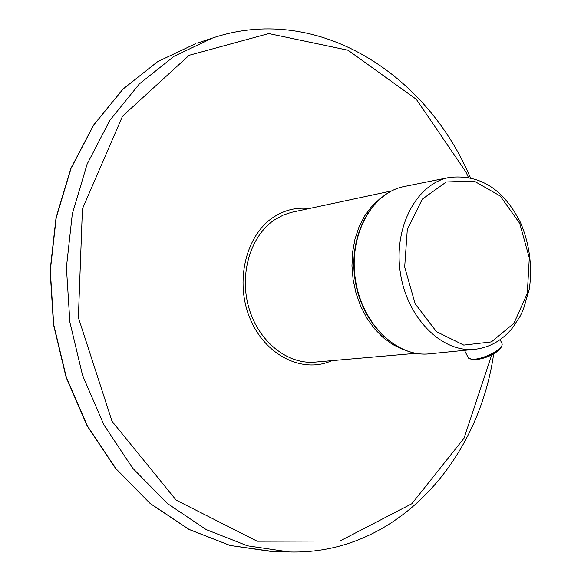 <?xml version="1.0" encoding="UTF-8"?>
<svg xmlns="http://www.w3.org/2000/svg" width="581" height="581" viewBox="0 0 581 581"><rect width="100%" height="100%" fill="white"/><g stroke="black" fill="none" stroke-linecap="round" stroke-linejoin="round"><path stroke-width="0.87" d="M391.478 190.96L291.284 212.37L283.383 214.999L274.682 219.741C250.607 235.668 239.016 273.905 248.821 307.683C258.458 341.526 287.522 364.723 315.098 362.108L415.793 353.335M498.019 350.888L487.139 356.93M500.147 339.682L502.18 343.988L502.137 344.998C501.468 347.22 498.68 349.784 493.756 352.696C484.808 357.359 477.502 359.537 471.845 359.218L468.475 358.128L464.488 350.35M331.787 360.656C302.788 373.91 265.277 355.616 250.091 318.649C234.579 281.865 245.698 235.363 273.411 217.243C284.472 210.017 296.339 207.119 309.019 208.564M402.451 349.29L392.371 344.351L382.886 337.365L374.273 328.505L366.785 317.996L360.648 306.136L356.044 293.252L353.117 279.715L351.955 265.909L352.58 252.241L354.969 239.103L359.051 226.866L364.694 215.871L371.717 206.415L379.909 198.738M473.224 359.719L471.845 359.218M404.354 186.486C371.898 192.558 348.542 235.131 355.376 279.374C361.803 323.675 396.598 357.54 429.41 353.836L474.96 349.304C442.039 353.037 406.94 318.177 400.331 272.642C393.308 227.171 416.657 183.552 449.229 177.481L404.354 186.486C371.448 192.732 348.208 235.363 355.006 279.425C361.411 323.544 396.119 357.504 429.41 353.836M519.704 223.336L500.161 195.964L474.096 181.069L446.317 181.962L422.336 199.109L407.296 229.531L404.674 267.1L415.161 303.754L436.425 331.642L463.754 345.107L491.381 341.911L513.916 323.334L527.301 293.42L529.306 257.92L519.704 223.336M491.715 354.911L464.045 438.205L411.849 503.734L339.979 540.998L257.165 541.209L176.159 500.139L112.046 421.312L78.37 317.582L82.429 208.848L122.54 116.142L189.159 55.282L268.778 33.56L348.063 50.242L416.279 99.271L465.897 171.925L468.439 177.43M493.683 353.858C478.178 462.578 395.036 555.218 289.229 551.95L247.419 545.806L206.182 529.589L167.313 503.458L132.628 468.126L103.883 424.849L82.582 375.435L69.873 322.121L66.408 267.42L72.305 213.939L87.114 164.14L109.925 120.202L139.44 83.831L174.118 56.248L212.29 38.128L197.373 43.081M273.513 551.587L230.127 545.465L189.094 529.429L150.428 503.618L115.96 468.714L87.411 425.982L66.285 377.192L53.699 324.547L50.315 270.521L56.226 217.679L71.005 168.454L93.737 124.995L123.143 88.987L157.683 61.637L195.717 43.626L157.596 61.673L122.99 89.067L93.556 125.104L70.809 168.57L56.023 217.773L50.111 270.586L53.496 324.576L66.067 377.185L87.194 425.953L115.742 468.664L150.225 503.567L188.927 529.4L230.032 545.45L271.77 551.543L289.229 551.95M473.203 359.719C478.512 359.675 484.176 358.317 490.211 355.637L496.835 351.846C499.079 350.764 500.844 348.484 502.137 344.991M473.087 359.712L469.049 358.528M474.96 349.304C489.936 347.467 502.536 340.226 512.762 327.575L520.264 316.013L523.321 309.571L529.364 288.822C532.457 265.931 529.48 243.78 520.438 222.385C503.466 188.985 479.732 174.017 449.229 177.481M470.479 177.735L467.153 170.458C421.065 69.502 313.5 3.668 212.29 38.128"/></g></svg>
